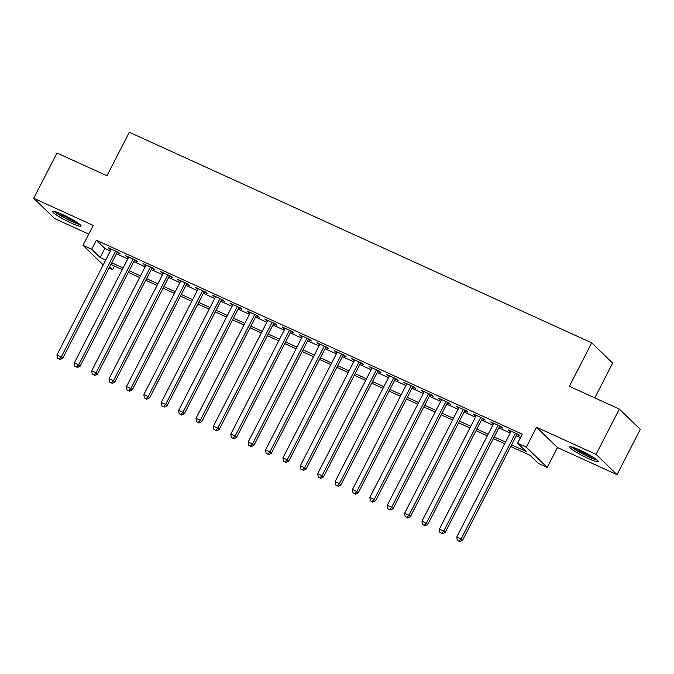 <?xml version="1.0" encoding="UTF-8"?>
<svg xmlns="http://www.w3.org/2000/svg" width="674" height="674" viewBox="0 0 674 674"><rect width="100%" height="100%" fill="white"/><g stroke="black" fill="none" stroke-linecap="round" stroke-linejoin="round"><path stroke-width="1.01" d="M71.191 223.01A16.008 1.921 -152.8 0 0 81.015 226.043A16.008 1.921 -152.8 0 0 62.362 214.45A16.008 1.921 -152.8 0 0 52.547 211.417A16.008 1.921 -152.8 0 0 71.191 223.01M588.368 458.505A16.008 1.921 -152.8 0 0 598.183 461.547A16.008 1.921 -152.8 0 0 579.53 449.946A16.008 1.921 -152.8 0 0 569.715 446.913A16.008 1.921 -152.8 0 0 588.368 458.505M114.462 266.053L112.642 269.583L109.121 267.982M594.797 397.904L612.666 363.134L591.713 342.839L129.298 132.281L106.955 175.754L56.978 152.998L33.7 198.291L54.653 218.587L88.757 234.114M591.713 342.839L569.37 386.32L619.347 409.076L640.3 429.372L617.022 474.664L596.069 454.369L536.529 427.257L526.284 447.191L547.246 467.486L538.551 463.527L530.05 455.295L510.766 446.517M536.529 427.257L557.482 447.553L617.022 474.664M557.482 447.553L547.246 467.486M619.347 409.076L596.069 454.369M117.082 252.506L120.124 253.887L118.708 252.523L108.278 247.771L111.016 249.742M134.463 260.425L137.504 261.807L136.089 260.434L125.659 255.682L128.397 257.662M151.844 268.336L154.885 269.726L153.47 268.353L143.04 263.601L145.778 265.573M169.233 276.256L172.274 277.637L170.859 276.264L160.429 271.521L163.167 273.492M186.614 284.167L189.655 285.557L188.24 284.184L177.81 279.432L180.548 281.412M203.995 292.086L207.036 293.468L205.621 292.103L195.19 287.351L197.937 289.323M221.384 299.997L224.425 301.388L223.01 300.014L212.58 295.263L215.318 297.242M238.764 307.917L241.806 309.299L240.391 307.934L229.96 303.182L232.698 305.154M256.145 315.836L259.195 317.218L257.771 315.845L247.341 311.093L250.088 313.073M273.534 323.747L276.576 325.138L275.161 323.764L264.73 319.013L267.468 320.984M290.915 331.667L293.957 333.049L292.541 331.675L282.111 326.932L284.849 328.904M308.304 339.578L311.346 340.968L309.93 339.595L299.5 334.843L302.238 336.823M325.685 347.498L328.727 348.879L327.311 347.514L316.881 342.763L319.619 344.734M343.066 355.409L346.107 356.799L344.692 355.425L334.262 350.674L337 352.654M360.455 363.328L363.497 364.71L362.081 363.345L351.651 358.593L354.389 360.565M377.836 371.248L380.877 372.629L379.462 371.256L369.032 366.504L371.77 368.484M395.217 379.159L398.258 380.549L396.843 379.176L386.413 374.424L389.159 376.395M412.606 387.078L415.647 388.46L414.232 387.087L403.802 382.343L406.54 384.315M429.987 394.989L433.028 396.379L431.613 395.006L421.183 390.254L423.921 392.234M447.368 402.909L450.417 404.29L448.994 402.926L438.563 398.174L441.31 400.145M464.757 410.82L467.798 412.21L466.383 410.837L455.953 406.085L458.691 408.065M482.137 418.739L485.179 420.121L483.764 418.756L473.333 414.005L476.071 415.976M499.527 426.659L502.568 428.041L501.153 426.667L490.723 421.916L493.461 423.895M511.617 444.865L526.091 451.454L517.598 443.231L522.249 434.174L96.348 240.23L104.841 248.462L110.376 250.981M116.442 253.744L127.765 258.9M133.823 261.655L145.146 266.811M151.212 269.575L162.527 274.731M168.593 277.486L179.916 282.642M185.982 285.405L197.297 290.561M203.363 293.325L214.677 298.472M220.743 301.236L232.067 306.392M238.133 309.155L249.447 314.311M255.513 317.066L266.837 322.223M272.894 324.986L284.217 330.142M290.283 332.897L301.598 338.053M307.664 340.817L318.987 345.973M325.045 348.736L336.368 353.884M342.434 356.647L353.749 361.803M359.815 364.567L371.138 369.723M377.204 372.478L388.519 377.634M394.585 380.397L405.9 385.553M411.966 388.308L423.289 393.464M429.355 396.228L440.67 401.384M446.736 404.147L458.059 409.295M464.116 412.058L475.44 417.214M481.506 419.978L492.82 425.134M498.886 427.889L510.21 433.045M516.267 435.808L520.438 437.704M516.907 434.57L519.949 435.96L518.533 434.587L508.103 429.835L510.841 431.807M103.215 264.916L82.995 245.328L93.239 225.402L33.7 198.291M82.995 245.328L91.689 249.287L100.182 257.519L105.725 260.038M96.348 240.23L91.689 249.287M517.598 443.231L526.284 447.191M104.874 261.689L104.15 261.36L104.748 261.933M109.744 266.778L112.642 269.583M504.708 443.753L493.385 438.597M487.319 435.834L476.004 430.686M469.938 427.923L458.615 422.767M452.549 420.003L441.234 414.855M435.168 412.092L423.853 406.936M417.787 404.173L406.464 399.016M400.398 396.261L389.083 391.105M383.017 388.342L371.694 383.186M365.637 380.422L354.313 375.275M348.247 372.511L336.933 367.355M330.867 364.592L319.543 359.444M313.486 356.681L302.163 351.525M296.097 348.761L284.782 343.605M278.716 340.85L267.393 335.694M261.327 332.931L250.012 327.775M243.946 325.011L232.631 319.864M226.565 317.1L215.242 311.944M209.176 309.181L197.861 304.033M191.795 301.27L180.472 296.113M174.414 293.35L163.091 288.194M157.025 285.439L145.71 280.283M139.644 277.519L128.321 272.363M122.255 269.6L110.94 264.452M111.791 262.801L123.106 267.957M129.172 270.721L140.487 275.868M146.553 278.632L157.876 283.788M163.942 286.551L175.257 291.699M181.323 294.462L192.646 299.618M198.704 302.382L210.027 307.538M216.093 310.293L227.408 315.449M233.474 318.212L244.797 323.368M250.854 326.132L262.178 331.279M268.244 334.043L279.558 339.199M285.624 341.962L296.948 347.11M303.014 349.873L314.328 355.029M320.394 357.793L331.709 362.949M337.775 365.704L349.098 370.86M355.164 373.623L366.479 378.78M372.545 381.543L383.868 386.691M389.926 389.454L401.249 394.61M407.315 397.374L418.63 402.521M424.696 405.285L436.019 410.441M442.077 413.204L453.4 418.36M459.466 421.115L470.781 426.271M476.847 429.035L488.17 434.191M494.236 436.954L505.551 442.102M104.841 248.462L100.182 257.519M509.822 430.619L509.519 431.208M492.441 422.699L492.138 423.289M475.052 414.788L474.749 415.378M457.671 406.869L457.368 407.458M440.282 398.957L439.987 399.547M422.901 391.038L422.598 391.628M405.521 383.127L405.217 383.708M388.131 375.207L387.828 375.797M370.751 367.288L370.447 367.878M353.37 359.377L353.066 359.967M335.981 351.457L335.677 352.047M318.6 343.546L318.297 344.136M301.219 335.627L300.916 336.216M283.83 327.716L283.527 328.297M266.449 319.796L266.146 320.386M249.06 311.877L248.765 312.466M231.679 303.966L231.376 304.555M214.298 296.046L213.995 296.636M196.909 288.135L196.606 288.725M179.528 280.216L179.225 280.805M162.148 272.304L161.844 272.886M144.758 264.385L144.455 264.975M127.378 256.465L127.074 257.055M109.997 248.554L109.694 249.144M515.492 433.197L461.117 538.998L456.77 537.018L511.145 431.217M517.211 433.98L462.533 540.371L461.117 538.998L459.028 541.171L457.292 540.38L459.028 541.171M459.592 541.719L462.533 540.371M456.77 537.018L457.292 540.38M596.119 459.247A13.851 1.66 27.2 0 1 588.512 456.483A13.851 1.66 27.2 0 1 572.774 447.25M576.497 448.631A12.823 1.542 -152.8 0 0 588.697 455.304A12.823 1.542 -152.8 0 0 592.834 457.023M571.485 446.896A15.898 1.912 -152.8 0 0 589.084 457.031A15.898 1.912 -152.8 0 0 597.164 460.089M78.951 223.751A13.851 1.66 27.2 0 1 59.27 214.5A13.851 1.66 27.2 0 1 55.605 211.754M59.329 213.136A12.823 1.542 -152.8 0 0 60.348 213.801A12.823 1.542 -152.8 0 0 75.665 221.527M54.316 211.392A15.898 1.912 -152.8 0 0 58.048 214.096A15.898 1.912 -152.8 0 0 79.995 224.594M498.111 425.286L443.736 531.087L439.389 529.107L493.764 423.306M499.822 426.069L445.152 532.46L443.736 531.087L441.647 533.26L439.903 532.468L441.647 533.26M442.211 533.808L445.152 532.46M439.389 529.107L439.903 532.468M480.722 417.366L426.347 523.167L422 521.187L476.375 415.386M482.441 418.15L427.763 524.541L426.347 523.167L424.258 525.341L422.522 524.549L424.258 525.341M424.822 525.889L427.763 524.541M422 521.187L422.522 524.549M463.341 409.455L408.966 515.256L404.619 513.276L458.994 407.475M465.06 410.239L410.382 516.621L408.966 515.256L406.877 517.43L405.141 516.638L406.877 517.43M407.441 517.977L410.382 516.621M404.619 513.276L405.141 516.638M445.952 401.536L391.577 507.337L387.238 505.357L441.613 399.556M447.671 402.319L393.001 508.71L391.577 507.337L389.488 509.51L387.752 508.718L389.488 509.51M390.061 510.058L393.001 508.71M387.238 505.357L387.752 508.718M428.571 393.624L374.196 499.417L369.849 497.446L424.224 391.645M430.29 394.4L375.612 500.79L374.196 499.417L372.107 501.591L370.371 500.799L372.107 501.591M372.671 502.147L375.612 500.79M369.849 497.446L370.371 500.799M411.191 385.705L356.816 491.506L352.468 489.526L406.843 383.725M412.909 386.488L358.231 492.879L356.816 491.506L354.726 493.68L352.982 492.888L354.726 493.68M355.291 494.227L358.231 492.879M352.468 489.526L352.982 492.888M393.801 377.785L339.426 483.587L335.088 481.607L389.454 375.806M395.52 378.569L340.842 484.96L339.426 483.587L337.337 485.76L335.601 484.968L337.337 485.76M337.91 486.308L340.842 484.96M335.088 481.607L335.601 484.968M376.421 369.874L322.046 475.676L317.698 473.696L372.073 367.894M378.139 370.658L323.461 477.049L322.046 475.676L319.956 477.849L318.221 477.057L319.956 477.849M320.521 478.397L323.461 477.049M317.698 473.696L318.221 477.057M359.04 361.955L304.665 467.756L300.318 465.776L354.692 359.975M360.759 362.738L306.08 469.129L304.665 467.756L302.575 469.93L300.831 469.138L302.575 469.93M303.14 470.477L306.08 469.129M300.318 465.776L300.831 469.138M341.651 354.044L287.276 459.845L282.928 457.865L337.303 352.064M343.369 354.827L288.691 461.21L287.276 459.845L285.186 462.019L283.451 461.227L285.186 462.019M285.759 462.566L288.691 461.21M282.928 457.865L283.451 461.227M324.27 346.124L269.895 451.925L265.548 449.946L319.923 344.144M325.989 346.908L271.31 453.299L269.895 451.925L267.805 454.099L266.07 453.307L267.805 454.099M268.37 454.647L271.31 453.299M265.548 449.946L266.07 453.307M306.881 338.213L252.514 444.006L248.167 442.034L302.542 336.233M308.599 338.988L253.929 445.379L252.514 444.006L250.425 446.18L248.681 445.388L250.425 446.18M250.989 446.736L253.929 445.379M248.167 442.034L248.681 445.388M289.5 330.294L235.125 436.095L230.778 434.115L285.153 328.314M291.219 331.077L236.54 437.468L235.125 436.095L233.036 438.269L231.3 437.477L233.036 438.269M233.6 438.816L236.54 437.468M230.778 434.115L231.3 437.477M272.119 322.374L217.744 428.175L213.397 426.195L267.772 320.394M273.838 323.158L219.16 429.549L217.744 428.175L215.655 430.349L213.911 429.557L215.655 430.349M216.219 430.897L219.16 429.549M213.397 426.195L213.911 429.557M254.73 314.463L200.355 420.264L196.016 418.284L250.391 312.483M256.449 315.247L201.779 421.638L200.355 420.264L198.266 422.438L196.53 421.646L198.266 422.438M198.838 422.986L201.779 421.638M196.016 418.284L196.53 421.646M237.349 306.544L182.974 412.345L178.627 410.365L233.002 304.564M239.068 307.327L184.39 413.718L182.974 412.345L180.885 414.518L179.149 413.726L180.885 414.518M181.449 415.066L184.39 413.718M178.627 410.365L179.149 413.726M219.968 298.633L165.593 404.434L161.246 402.454L215.621 296.653M221.687 299.416L167.009 405.799L165.593 404.434L163.504 406.607L161.76 405.815L163.504 406.607M164.068 407.155L167.009 405.799M161.246 402.454L161.76 405.815M202.579 290.713L148.204 396.514L143.865 394.534L198.232 288.733M204.298 291.497L149.62 397.887L148.204 396.514L146.115 398.688L144.379 397.896L146.115 398.688M146.688 399.235L149.62 397.887M143.865 394.534L144.379 397.896M185.198 282.802L130.823 388.595L126.476 386.623L180.851 280.822M186.917 283.577L132.239 389.968L130.823 388.595L128.734 390.768L126.998 389.976L128.734 390.768M129.298 391.316L132.239 389.968M126.476 386.623L126.998 389.976M167.818 274.882L113.443 380.684L109.095 378.704L163.47 272.903M169.536 275.666L114.858 382.057L113.443 380.684L111.353 382.857L109.609 382.065L111.353 382.857M111.918 383.405L114.858 382.057M109.095 378.704L109.609 382.065M150.428 266.963L96.053 372.764L91.706 370.784L146.081 264.983M152.147 267.747L97.469 374.137L96.053 372.764L93.964 374.938L92.228 374.146L93.964 374.938M94.529 375.485L97.469 374.137M91.706 370.784L92.228 374.146M133.048 259.052L78.673 364.853L74.325 362.873L128.7 257.072M134.766 259.835L80.088 366.226L78.673 364.853L76.583 367.027L74.848 366.235L76.583 367.027M77.148 367.574L80.088 366.226M74.325 362.873L74.848 366.235M115.658 251.132L61.292 356.934L56.945 354.954L111.32 249.153M117.377 251.916L62.707 358.307L61.292 356.934L59.202 359.107L57.459 358.315L59.202 359.107M59.767 359.655L62.707 358.307M56.945 354.954L57.459 358.315"/></g></svg>
